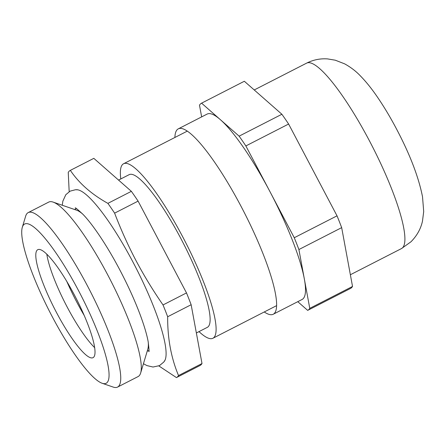 <?xml version="1.0" encoding="UTF-8"?>
<svg xmlns="http://www.w3.org/2000/svg" width="446" height="446" viewBox="0 0 446 446"><rect width="100%" height="100%" fill="white"/><g stroke="black" fill="none" stroke-linecap="round" stroke-linejoin="round"><path stroke-width="0.67" d="M52.154 316.498A89.445 17.673 -117.1 0 0 102.167 383.276A89.445 17.673 -117.1 0 0 78.658 290.848A89.445 17.673 -117.1 0 0 22.3 227.321A89.445 17.673 -117.1 0 0 52.154 316.498M22.3 227.321L25.651 216.171A98.02 19.368 62.9 0 1 28.21 212.597A98.02 19.368 62.9 0 1 87.41 285.786A98.02 19.368 62.9 0 1 117.571 387.083A98.02 19.368 62.9 0 1 113.178 387.072L102.167 383.276M164.161 361.539A96.827 19.133 -117.1 0 0 164.909 360.407A96.827 19.133 -117.1 0 0 133.159 262.438A96.827 19.133 -117.1 0 0 77.52 189.773A96.827 19.133 -117.1 0 0 76.166 189.723M158.848 365.926L176.438 377.589A116.4 23.002 62.9 0 1 176.438 377.589L199.925 365.558A116.4 23.002 62.9 0 1 199.914 365.564A116.4 23.002 62.9 0 0 202.005 363.54L178.528 375.565A116.4 23.002 62.9 0 1 176.449 377.584M178.528 375.565C171.125 357.898 167.506 338.291 167.668 316.749L191.144 304.724L202.005 363.54M69.175 191.668L68.249 172.396A116.4 23.002 62.9 0 1 70.329 170.378L93.811 158.352A116.4 23.002 62.9 0 1 93.811 158.352A116.4 23.002 62.9 0 1 93.822 158.347L131.364 191.34A116.4 23.002 62.9 0 1 138.098 201.118L186.5 292.922L163.024 304.947A116.4 23.002 62.9 0 1 167.668 316.749M163.024 304.947C153.117 290.636 144.097 275.823 135.958 260.509C127.941 245.2 120.827 229.411 114.616 213.143L138.098 201.118M94.675 347.651A60.65 11.986 62.9 0 1 67.106 306.898A60.65 11.986 62.9 0 1 46.824 254.22M56.419 312.373A60.65 11.986 62.9 0 1 37.759 249.693A60.65 11.986 62.9 0 1 74.393 294.979A60.65 11.986 62.9 0 1 93.052 357.659A60.65 11.986 62.9 0 1 56.419 312.373M28.21 212.597L48.737 202.088A98.02 19.368 62.9 0 1 53.124 202.099A98.02 19.368 62.9 0 1 107.938 275.271A98.02 19.368 62.9 0 1 140.652 373.001A98.02 19.368 62.9 0 1 138.093 376.575L117.571 387.083M148.262 342.193A79.639 15.738 62.9 0 1 147.832 349.101L140.652 373.001M118.564 180.089L129.15 174.665A85.766 16.948 62.9 0 1 180.959 238.705A85.766 16.948 62.9 0 1 207.345 327.342L196.363 332.967M120.805 178.941A98.02 19.368 62.9 0 1 123.57 163.76A98.02 19.368 62.9 0 1 182.771 236.949A98.02 19.368 62.9 0 1 212.926 338.252A98.02 19.368 62.9 0 1 199 331.618M186.5 292.922A116.4 23.002 62.9 0 1 191.144 304.724M176.46 377.578L199.914 365.564M131.364 191.34L107.887 203.365C91.586 194.3 79.076 183.306 70.34 170.372A116.4 23.002 62.9 0 1 70.34 170.372L93.822 158.347M107.887 203.365A116.4 23.002 62.9 0 1 114.616 213.143M53.124 202.099L76.718 210.239A79.639 15.738 62.9 0 1 82.571 213.929M84.249 315.517A67.391 13.319 62.9 0 1 66.805 281.459M174.893 137.474A104.147 20.583 62.9 0 1 177.274 129.585A104.147 20.583 62.9 0 1 178.288 128.855A104.147 20.583 62.9 0 1 242.646 209.386A104.147 20.583 62.9 0 1 274.251 313.516A104.147 20.583 62.9 0 1 273.236 314.246A104.147 20.583 62.9 0 1 264.255 311.966M178.288 128.855L207.156 114.07A104.147 20.583 62.9 0 1 220.352 119.656A104.147 20.583 62.9 0 1 270.059 191.83A104.147 20.583 62.9 0 1 304.334 278.945A104.147 20.583 62.9 0 1 303.113 298.736A104.147 20.583 62.9 0 1 302.098 299.467L273.236 314.246M201.653 116.891L199.49 105.184A116.4 23.002 62.9 0 1 200.432 103.985A116.4 23.002 62.9 0 1 201.57 103.165A116.4 23.002 62.9 0 1 201.581 103.16L244.341 81.261L281.883 114.254A116.4 23.002 62.9 0 1 288.618 124.033L337.025 215.836A116.4 23.002 62.9 0 1 341.669 227.638L352.53 286.455A116.4 23.002 62.9 0 1 350.45 288.473A116.4 23.002 62.9 0 1 350.439 288.478L307.695 310.366A116.4 23.002 62.9 0 1 307.673 310.377L297.777 301.68M352.53 286.455L309.764 308.353A116.4 23.002 62.9 0 1 307.684 310.371L350.45 288.473M309.764 308.353L298.904 249.537L341.669 227.638M337.025 215.836L294.26 237.735A116.4 23.002 62.9 0 1 298.904 249.537M294.26 237.735L245.857 145.931L288.618 124.033M281.883 114.254L239.123 136.153A116.4 23.002 62.9 0 1 245.857 145.931M239.123 136.153L201.581 103.16M306.575 63.154A104.147 20.583 62.9 0 1 370.933 143.69A104.147 20.583 62.9 0 1 402.537 247.814A104.147 20.583 62.9 0 1 401.523 248.55L410.989 241.771C416.999 235.672 420.829 228.776 422.485 221.088L423.7 211.549L422.524 196.809C418.788 177.921 410.721 156.474 398.328 132.462C391.716 119.623 384.826 107.938 377.65 97.412C371.964 89.033 366.205 81.852 360.368 75.876C355.992 71.237 350.746 67.223 344.619 63.839L335.286 60.199L327.632 58.917C320.317 58.381 313.298 59.792 306.575 63.154L254.237 89.958M147.18 351.275L148.975 350.355M212.926 338.252L276.632 305.627M123.57 163.76L187.27 131.135M74.571 209.503L76.366 208.583M148.802 351.571C149.276 352.39 149.07 349.101 148.172 341.708C146.885 334.662 144.248 325.753 140.256 314.982C134.882 300.637 128.074 285.618 119.829 269.925C106.99 245.473 92.578 224.204 83.017 214.387C77.498 209.28 74.922 207.15 75.279 208.009M77.838 189.829L75.525 189.734L70.117 191.133L65.813 194.707L62.853 201.163L62.273 205.255M143.439 363.735L146.963 365.603L153.023 367.03L159.478 365.625L163.777 362.057L165.048 360.123M201.57 103.165L244.33 81.267M350.366 274.747L401.523 248.55"/></g></svg>
